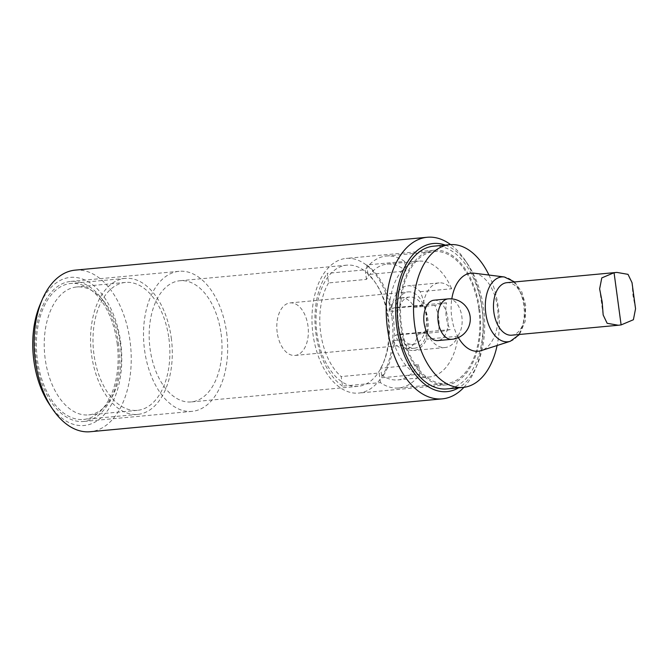 <?xml version="1.0" encoding="UTF-8"?>
<svg xmlns="http://www.w3.org/2000/svg" width="669" height="669" viewBox="0 0 669 669"><rect width="100%" height="100%" fill="white"/><g stroke="black" fill="none" stroke-linecap="round" stroke-linejoin="round"><path stroke-width="0.5" stroke-dasharray="3.35 2.51" d="M120.152 342.963A64.241 38.15 -95.3 0 1 88.651 414.897A64.241 38.15 -95.3 0 1 44.689 354.486A64.241 38.15 -95.3 0 1 76.701 286.976A64.241 38.15 -95.3 0 1 120.152 342.963M168.906 338.414A64.241 38.15 -95.3 0 1 137.396 410.348A64.241 38.15 -95.3 0 1 93.443 349.937A64.241 38.15 -95.3 0 1 125.454 282.427A64.241 38.15 -95.3 0 1 168.906 338.414M171.272 337.904A68.297 40.558 -95.3 0 1 137.781 414.387A68.297 40.558 -95.3 0 1 91.043 350.155A68.297 40.558 -95.3 0 1 125.078 278.388A68.297 40.558 -95.3 0 1 171.272 337.904M117.108 342.963A68.297 40.558 -95.3 0 1 83.608 419.446A68.297 40.558 -95.3 0 1 36.87 355.214A68.297 40.558 -95.3 0 1 70.906 283.447A68.297 40.558 -95.3 0 1 117.108 342.963M506.801 282.678A26.375 15.663 -95.3 0 1 524.638 305.666A26.375 15.663 -95.3 0 1 511.701 335.194M635.55 308.769L632.974 295.547L632.021 282.669M434.775 305.332L423.025 306.536A25.698 15.262 84.7 0 0 409.696 297.044A25.698 15.262 84.7 0 0 397.804 310.767A58.153 34.537 84.7 0 0 401.726 339.735A25.698 15.262 84.7 0 0 414.479 348.214A25.698 15.262 84.7 0 0 426.646 333.296L438.396 332.092A27.044 16.064 84.7 0 0 434.775 305.332L446.566 302.823A26.375 15.663 -95.3 0 0 446.198 316.663A26.375 15.663 -95.3 0 0 450.187 329.583L399.268 334.333L395.262 335.186A32.455 19.276 84.7 0 0 413.685 350.464A32.455 19.276 84.7 0 0 426.638 339.158A58.153 34.537 84.7 0 0 426.446 314.79A58.153 34.537 84.7 0 0 420.224 291.701A32.455 19.276 84.7 0 0 407.647 285.83A32.455 19.276 84.7 0 0 391.641 308.426L395.647 307.573A26.375 15.663 -95.3 0 1 408.215 291.885A26.375 15.663 -95.3 0 1 426.262 316.688A26.375 15.663 -95.3 0 1 413.116 344.401A26.375 15.663 -95.3 0 1 399.268 334.333M277.192 332.443A26.375 15.663 -95.3 0 1 290.129 302.915A26.375 15.663 -95.3 0 1 308.175 327.718A26.375 15.663 -95.3 0 1 295.029 355.431A26.375 15.663 -95.3 0 1 277.192 332.443M446.566 302.823L395.647 307.573M423.945 306.343A27.044 16.064 -95.3 0 1 427.566 333.103M434.03 300.205A20.287 12.05 -95.3 0 1 447.753 317.884A20.287 12.05 -95.3 0 1 437.81 340.605M393.054 340.546A25.698 15.262 84.7 0 0 405.807 349.026A25.698 15.262 84.7 0 0 417.974 334.107L426.68 332.259A32.455 19.276 84.7 0 0 445.102 347.529A32.455 19.276 84.7 0 0 458.056 336.223A58.153 34.537 -95.3 0 1 429.339 376.973A58.153 34.537 -95.3 0 1 393.054 340.546L401.726 339.735M417.974 334.107L426.646 333.296M450.187 329.583L438.396 332.092M426.68 332.259L395.262 335.186M479.64 309.162A67.619 40.157 -95.3 0 1 446.474 384.884A67.619 40.157 -95.3 0 1 400.196 321.287A67.619 40.157 -95.3 0 1 433.897 250.231A67.619 40.157 -95.3 0 1 479.64 309.162M478.853 309.329A66.264 39.354 -95.3 0 1 446.348 383.538A66.264 39.354 -95.3 0 1 400.999 321.212A66.264 39.354 -95.3 0 1 434.022 251.577A66.264 39.354 -95.3 0 1 478.853 309.329M458.056 336.223L426.638 339.158M420.224 291.701L451.642 288.765A32.455 19.276 84.7 0 0 439.065 282.895A32.455 19.276 84.7 0 0 423.059 305.49L391.641 308.426M423.025 306.536L414.362 307.347A25.698 15.262 84.7 0 0 401.032 297.856A25.698 15.262 84.7 0 0 389.141 311.578L397.804 310.767M423.059 305.49L414.362 307.347M380.418 382.601L379.122 373.018L341.207 376.563L342.495 386.138L380.418 382.601A66.264 39.354 84.7 0 0 398.682 387.987A66.264 39.354 84.7 0 0 419.873 374.197L381.949 377.742L380.653 368.167L418.577 364.622L419.873 374.197M418.577 364.622A58.153 34.537 -95.3 0 1 397.921 379.908A58.153 34.537 -95.3 0 1 379.122 373.018M366.461 279.391L365.165 269.816L327.25 273.353L328.546 282.928L366.461 279.391A58.153 34.537 -95.3 0 1 387.108 264.104A58.153 34.537 -95.3 0 1 405.916 270.995L368 274.533L366.704 264.957L404.62 261.42L405.916 270.995M404.62 261.42A66.264 39.354 84.7 0 0 386.356 256.026A66.264 39.354 84.7 0 0 365.165 269.816M380.653 368.167A58.153 34.537 84.7 0 0 388.53 318.327A58.153 34.537 84.7 0 0 368 274.533M366.704 264.957A66.264 39.354 -95.3 0 1 393.263 317.315A66.264 39.354 -95.3 0 1 381.949 377.742M342.495 386.138A66.264 39.354 -95.3 0 1 327.25 273.353M328.546 282.928A58.153 34.537 84.7 0 0 341.207 376.563M389.141 311.578A58.153 34.537 -95.3 0 1 418.526 261.169A58.153 34.537 -95.3 0 1 451.642 288.765M488.939 275.043A71.675 42.565 -95.3 0 1 497.1 345.513M458.357 337.577A39.22 23.29 -95.3 0 1 451.7 317.047A39.22 23.29 -95.3 0 1 451.818 298.884M473.986 273.178A39.22 23.29 -95.3 0 1 497.778 310.006A39.22 23.29 -95.3 0 1 481.22 350.615M433.52 246.184A71.675 42.565 -95.3 0 1 482.575 313.594A71.675 42.565 -95.3 0 1 446.85 388.923M49.456 404.436A74.384 44.179 84.7 0 0 112.852 401.735A74.384 44.179 84.7 0 0 102.926 295.439A74.384 44.179 84.7 0 0 40.123 304.512M75.129 270.142A81.141 48.193 -95.3 0 1 130.02 340.864A81.141 48.193 -95.3 0 1 90.223 431.731M463.943 387.309A81.141 48.193 84.7 0 0 475.274 369.255A81.141 48.193 84.7 0 0 482.115 307.983A81.141 48.193 84.7 0 0 465.097 260.249A81.141 48.193 84.7 0 0 450.613 244.603M118.288 342.712A70.329 41.762 -95.3 0 1 83.801 421.462A70.329 41.762 -95.3 0 1 35.674 355.331A70.329 41.762 -95.3 0 1 70.722 281.423A70.329 41.762 -95.3 0 1 118.288 342.712M445.278 245.088A74.384 44.179 -95.3 0 1 467.991 264.564A74.384 44.179 -95.3 0 1 477.323 364.488A74.384 44.179 -95.3 0 1 458.6 387.828M226.624 332.593A70.329 41.762 -95.3 0 1 192.137 411.351A70.329 41.762 -95.3 0 1 144.011 345.212A70.329 41.762 -95.3 0 1 179.058 271.305A70.329 41.762 -95.3 0 1 226.624 332.593M221.105 333.772A60.862 36.143 -95.3 0 1 191.25 401.927A60.862 36.143 -95.3 0 1 149.605 344.686A60.862 36.143 -95.3 0 1 179.936 280.737A60.862 36.143 -95.3 0 1 221.105 333.772M387.945 318.193A60.862 36.143 -95.3 0 1 358.091 386.348A60.862 36.143 -95.3 0 1 316.445 329.106A60.862 36.143 -95.3 0 1 346.776 265.158A60.862 36.143 -95.3 0 1 387.945 318.193M391.883 317.357A67.619 40.157 -95.3 0 1 358.718 393.079A67.619 40.157 -95.3 0 1 312.448 329.483A67.619 40.157 -95.3 0 1 346.149 258.418A67.619 40.157 -95.3 0 1 391.883 317.357M448.121 298.892A20.287 12.05 -95.3 0 1 461.844 316.571A20.287 12.05 -95.3 0 1 451.893 339.283M510.296 341.274A32.572 19.342 84.7 0 0 523.794 305.315A32.572 19.342 84.7 0 0 504.292 276.966M125.454 282.427L76.701 286.976M137.396 410.348L88.651 414.897M125.078 278.388L70.906 283.447M137.781 414.387L83.608 419.446M295.029 355.431L413.116 344.401M290.129 302.915L408.215 291.885M603.154 314.974L599.625 288.883M405.807 349.026L414.479 348.214M445.102 347.529L413.685 350.464M439.065 282.895L407.647 285.83M401.032 297.856L409.696 297.044M398.682 387.987L446.348 383.538M386.356 256.026L434.022 251.577M397.921 379.908L429.339 376.973M387.108 264.104L418.526 261.169M514.637 281.95L521.837 292.002L525.667 305.323L525.198 321.354L519.545 334.467M467.991 264.564L465.097 260.249M477.323 364.488L475.274 369.255M179.058 271.305L70.722 281.423M192.137 411.351L83.801 421.462M346.776 265.158L179.936 280.737M358.091 386.348L191.25 401.927M433.897 250.231L346.149 258.418M446.474 384.884L358.718 393.079"/><path stroke-width="1" d="M602.2 302.095L603.162 314.974L607.151 323.294L618.332 325.243L621.116 324.917L633.392 319.74L635.55 308.769L632.021 282.669L628.024 274.349L616.843 272.408L614.058 272.726L601.782 277.903L599.633 288.883L602.2 302.095M618.332 325.243L511.701 335.194A26.375 15.663 -95.3 0 1 493.864 312.214A26.375 15.663 -95.3 0 1 506.801 282.678L616.843 272.408M437.81 340.605A20.287 12.05 -95.3 0 1 423.929 321.521A20.287 12.05 -95.3 0 1 434.03 300.205L448.121 298.892A20.287 12.05 -95.3 0 0 447.293 299.018A20.287 12.05 -95.3 0 0 438.078 320.911A20.287 12.05 -95.3 0 0 451.893 339.283L437.81 340.605M497.1 345.513A71.675 42.565 -95.3 0 1 463.099 387.41A71.675 42.565 -95.3 0 1 414.613 324.942A71.675 42.565 -95.3 0 1 449.769 244.67A71.675 42.565 -95.3 0 1 488.939 275.043M451.818 298.884A39.22 23.29 -95.3 0 1 473.986 273.178L504.292 276.966A32.572 19.342 84.7 0 0 485.786 313.401A32.572 19.342 84.7 0 0 510.296 341.274L519.545 334.467M510.296 341.274L481.22 350.615A39.22 23.29 -95.3 0 1 458.357 337.577M463.099 387.41L446.85 388.923A71.675 42.565 -95.3 0 1 398.364 326.455A71.675 42.565 -95.3 0 1 433.52 246.184L449.769 244.67M42.164 299.745L40.123 304.512A74.384 44.179 84.7 0 0 33.86 360.683A74.384 44.179 84.7 0 0 49.456 404.436L52.349 408.751A81.141 48.193 -95.3 0 1 35.332 361.017A81.141 48.193 -95.3 0 1 42.164 299.745A81.141 48.193 -95.3 0 1 75.129 270.142L427.223 237.269A81.141 48.193 84.7 0 0 387.426 328.136A81.141 48.193 84.7 0 0 442.309 398.858A81.141 48.193 84.7 0 0 463.943 387.309M442.309 398.858L90.223 431.731A81.141 48.193 -95.3 0 1 52.349 408.751M450.613 244.603A81.141 48.193 84.7 0 0 427.223 237.269M458.6 387.828A74.384 44.179 -95.3 0 1 396.784 326.79A74.384 44.179 -95.3 0 1 445.278 245.088M621.116 324.917L614.058 272.726M451.893 339.283A20.287 20.287 0 0 0 470.207 317.206A20.287 20.287 0 0 0 448.121 298.892M504.292 276.966L514.637 281.95"/></g></svg>
